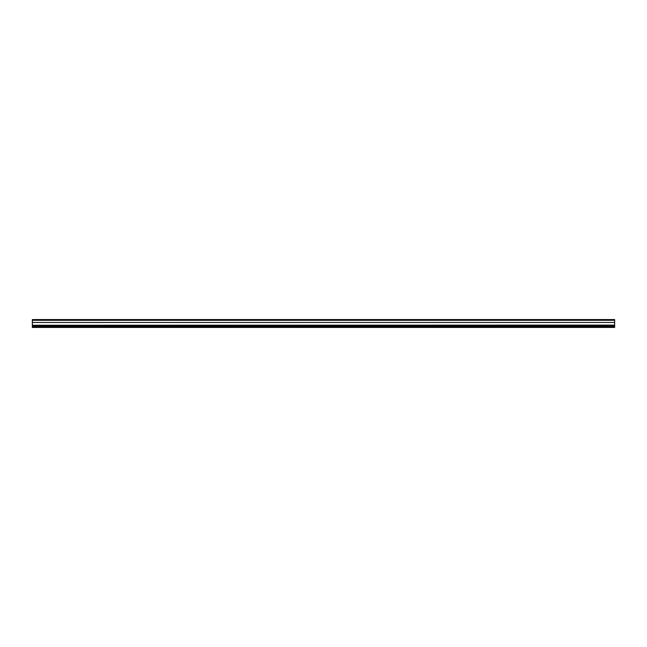 <?xml version="1.0" encoding="UTF-8"?>
<svg xmlns="http://www.w3.org/2000/svg" width="647" height="647" viewBox="0 0 647 647"><rect width="100%" height="100%" fill="white"/><g stroke="black" fill="none" stroke-linecap="round" stroke-linejoin="round"><path stroke-width="0.97" d="M614.65 325.255L32.35 325.255L614.65 325.101L614.65 325.991L32.35 325.991L32.35 325.255M32.35 320.289L614.65 320.289L614.65 319.569L32.35 319.569L32.35 322.481L614.65 322.481L614.65 325.101M32.35 322.481L32.35 325.101M614.65 320.289L614.65 322.481M32.35 327.374L614.65 327.374L614.65 325.91L32.35 325.91L614.65 326.112M614.65 327.374L32.35 327.269L32.35 326.112M32.35 327.002L614.65 327.115L32.35 327.002M32.35 326.8L614.65 326.913L32.35 326.8M32.35 326.557L614.65 326.654L32.35 326.557M32.35 326.258L614.65 326.347L32.35 326.258M32.35 326.921L614.65 326.921M32.35 326.703L614.65 326.703M32.35 326.436L614.65 326.436M32.35 325.74L614.65 325.74M32.35 325.36L614.65 325.36M614.65 327.431L32.35 327.431L614.65 327.431M614.65 327.269L32.35 327.269"/></g></svg>
